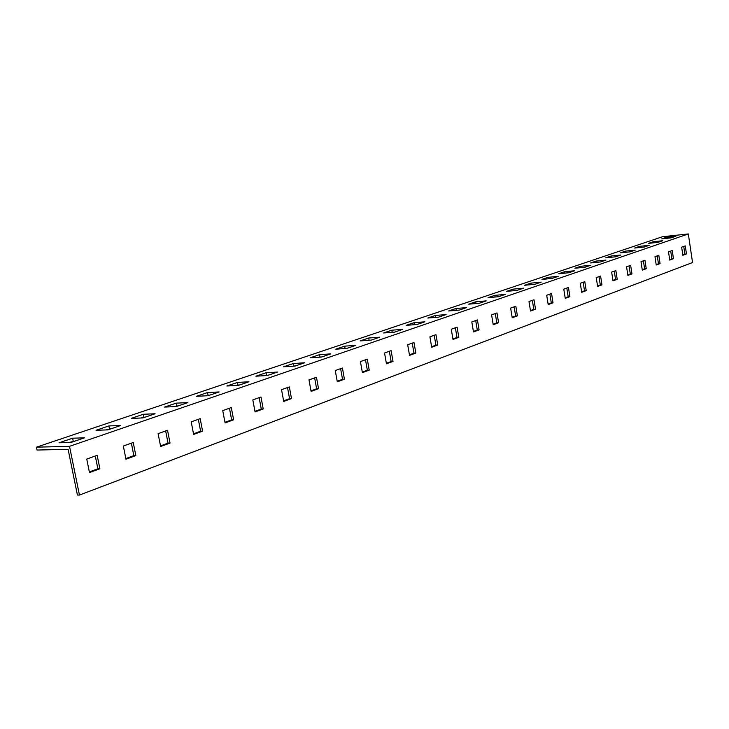 <?xml version="1.0" encoding="UTF-8"?>
<svg xmlns="http://www.w3.org/2000/svg" width="729" height="729" viewBox="0 0 729 729"><rect width="100%" height="100%" fill="white"/><g stroke="black" fill="none" stroke-linecap="round" stroke-linejoin="round"><path stroke-width="1.09" d="M131.366 443.168L133.835 455.634L125.825 458.568M95.289 456.017L97.868 468.793L89.339 471.909M688.331 233.945L662.424 236.743L36.45 447.169L37.042 450.048L68.098 449.31L77.42 495.046L79.443 495.055L692.55 262.54L688.331 233.945L69.519 446.33L79.443 495.055M165.665 430.948L168.044 443.123L160.508 445.884M198.324 419.321L200.612 431.213L193.513 433.81M229.453 408.231L231.649 419.858L224.96 422.31M259.15 397.651L261.274 409.033L254.959 411.338M287.518 387.555L289.568 398.681L283.599 400.859M314.646 377.886L316.623 388.785L310.982 390.844M340.616 368.637L342.53 379.308L337.19 381.267M365.493 359.78L367.343 370.232L362.286 372.082M389.35 351.287L391.136 361.529L386.343 363.288M412.24 343.131L413.972 353.182L409.434 354.841M434.229 335.294L435.915 345.154L431.604 346.731M455.37 327.768L457.001 337.445L452.909 338.939M475.709 320.523L477.295 330.018L473.403 331.44M495.292 313.552L496.832 322.874L493.132 324.232M514.155 306.836L515.649 315.994L512.132 317.279M532.343 300.357L533.792 309.36L530.448 310.581M549.885 294.106L551.297 302.954L548.117 304.121M566.816 288.073L568.201 296.776L565.166 297.888M583.182 282.251L584.521 290.807L581.633 291.864M598.992 276.619L600.295 285.03L597.543 286.041M614.274 271.179L615.558 279.453L612.925 280.419M629.072 265.903L630.321 274.058L627.815 274.97M643.397 260.809L644.609 268.828L642.222 269.703M657.266 255.861L658.451 263.761L656.173 264.6M670.707 251.077L671.874 258.859L669.687 259.652M683.738 246.438L684.877 254.102L682.8 254.858M125.962 459.215L135.84 455.598L133.243 442.494L123.329 446.03L125.962 459.215M89.476 472.574L99.882 468.765L97.176 455.343L86.742 459.06L89.476 472.574M160.635 446.522L170.039 443.077L167.542 430.283L158.111 433.637L160.635 446.522M193.632 434.429L202.589 431.158L200.183 418.656L191.208 421.854L193.632 434.429M225.07 422.92L233.617 419.795L231.303 407.575L222.737 410.618L225.07 422.92M255.068 411.931L263.215 408.951L260.991 396.995L252.817 399.911L255.068 411.931M283.709 401.442L291.5 398.59L289.349 386.899L281.54 389.678L283.709 401.442M311.092 391.418L318.537 388.685L316.468 377.239L308.996 379.9L311.092 391.418M337.29 381.823L344.425 379.208L342.42 367.999L335.267 370.551L337.29 381.823M362.386 372.628L369.22 370.122L367.279 359.142L360.427 361.584L362.386 372.628M386.443 363.817L393.004 361.42L391.118 350.649L384.548 352.991L386.443 363.817M409.525 355.369L415.822 353.055L413.999 342.502L407.684 344.753L409.525 355.369M431.696 347.25L437.746 345.027L435.978 334.675L429.91 336.834L431.696 347.25M453.001 339.441L458.814 337.317L457.101 327.157L451.269 329.235L453.001 339.441M473.486 331.941L479.09 329.891L477.422 319.913L471.809 321.917L473.486 331.941M493.214 324.715L498.6 322.737L496.987 312.951L491.583 314.873L493.214 324.715M512.214 317.753L517.408 315.857L515.84 306.235L510.628 308.094L512.214 317.753M530.521 311.046L535.533 309.214L534.011 299.765L528.99 301.551L530.521 311.046M548.19 304.585L553.019 302.808L551.534 293.523L546.695 295.245L548.19 304.585M565.239 298.334L569.905 296.63L568.456 287.49L563.781 289.158L565.239 298.334M581.706 292.311L586.207 290.652L584.804 281.676L580.284 283.28L581.706 292.311M597.616 286.479L601.972 284.884L600.596 276.045L596.231 277.603L597.616 286.479M612.998 280.847L617.208 279.298L615.868 270.605L611.649 272.108L612.998 280.847M627.879 275.398L631.961 273.904L630.649 265.347L626.557 266.796L627.879 275.398M642.285 270.122L646.231 268.673L644.955 260.244L641.001 261.656L642.285 270.122M656.237 265.01L660.064 263.606L658.816 255.314L654.979 256.681L656.237 265.01M669.751 260.062L673.459 258.704L672.238 250.53L668.52 251.851L669.751 260.062M682.854 255.259L686.454 253.947L685.26 245.892L681.651 247.177L682.854 255.259M671.181 237.845L675.865 236.251L666.506 237.253L661.795 238.848L671.181 237.845M657.923 242.365L662.743 240.725L653.293 241.727L648.436 243.368L657.923 242.365M644.236 247.031L649.211 245.336L639.67 246.338L634.658 248.033L644.236 247.031M630.111 251.851L635.251 250.102L625.619 251.095L620.443 252.845L630.111 251.851M615.531 256.818L620.835 255.013L611.102 256.007L605.772 257.811L615.531 256.818M600.468 261.957L605.945 260.089L596.122 261.073L590.608 262.941L600.468 261.957M584.895 267.261L590.563 265.329L580.639 266.313L574.935 268.236L584.895 267.261M568.793 272.755L574.652 270.751L564.638 271.726L558.742 273.721L568.793 272.755M552.126 278.432L558.195 276.364L548.08 277.33L541.975 279.389L552.126 278.432M534.876 284.31L541.155 282.169L530.94 283.125L524.625 285.267L534.876 284.31M516.998 290.406L523.504 288.192L513.189 289.131L506.646 291.345L516.998 290.406M498.463 296.721L505.215 294.425L494.8 295.354L488.02 297.651L498.463 296.721M479.245 303.273L486.243 300.886L475.727 301.806L468.692 304.184L479.245 303.273M459.288 310.08L466.56 307.602L455.944 308.504L448.636 310.973L459.288 310.08M438.557 317.151L446.112 314.573L435.395 315.457L427.795 318.026L438.557 317.151M416.997 324.496L424.861 321.817L414.036 322.683L406.144 325.353L416.997 324.496M394.571 332.142L402.754 329.353L391.828 330.191L383.618 332.971L394.571 332.142M371.225 340.097L379.745 337.199L368.719 338.01L360.172 340.908L371.225 340.097M346.895 348.389L355.77 345.364L344.653 346.157L335.741 349.173L346.895 348.389M321.516 357.046L330.775 353.884L319.557 354.649L310.262 357.793L321.516 357.046M295.017 366.076L304.695 362.778L293.377 363.507L283.672 366.787L295.017 366.076M267.333 375.517L277.439 372.072L266.039 372.756L255.897 376.191L267.333 375.517M238.374 385.386L248.953 381.777L237.454 382.424L226.847 386.015L238.374 385.386M208.047 395.719L219.128 391.947L207.546 392.548L196.438 396.303L208.047 395.719M176.263 406.554L187.882 402.599L176.218 403.146L164.572 407.083L176.263 406.554M142.911 417.927L155.104 413.771L143.367 414.263L131.147 418.391L142.911 417.927M107.865 429.873L120.686 425.508L108.876 425.927L96.037 430.274L107.865 429.873M71.005 442.439L84.491 437.847L72.627 438.193L59.113 442.767L71.005 442.439M36.45 447.169L69.519 446.33M344.963 348.526L347.004 348.353M319.566 357.174L321.945 356.9M293.049 366.204L295.792 365.812M265.347 375.635L268.482 375.125M236.369 385.495L239.932 384.857M206.034 395.82L210.061 395.036M174.24 406.645L178.76 405.707M140.87 418.009L145.946 416.897M105.814 429.946L111.491 428.643M68.936 442.494L75.269 440.99M97.868 468.793L99.882 468.765M73.201 441.045L72.627 438.193M133.835 455.634L135.84 455.598M168.044 443.123L170.039 443.077M200.612 431.213L202.589 431.158M231.649 419.858L233.617 419.795M261.274 409.033L263.215 408.951M289.568 398.681L291.5 398.59M316.623 388.785L318.537 388.685M342.53 379.308L344.425 379.208M367.343 370.232L369.22 370.122M391.136 361.529L393.004 361.42M413.972 353.182L415.822 353.055M435.915 345.154L437.746 345.027M457.001 337.445L458.814 337.317M477.295 330.018L479.09 329.891M496.832 322.874L498.6 322.737M515.649 315.994L517.408 315.857M533.792 309.36L535.533 309.214M551.297 302.954L553.019 302.808M568.201 296.776L569.905 296.63M584.521 290.807L586.207 290.652M600.295 285.03L601.972 284.884M615.558 279.453L617.208 279.298M630.321 274.058L631.961 273.904M644.609 268.828L646.231 268.673M658.451 263.761L660.064 263.606M671.874 258.859L673.459 258.704M684.877 254.102L686.454 253.947M109.432 428.707L108.876 425.927M143.905 416.979L143.367 414.263M176.737 405.798L176.218 403.146M208.047 395.136L207.546 392.548M237.936 384.967L237.454 382.424M266.495 375.244L266.039 372.756M293.823 365.94L293.377 363.507M319.985 357.028L319.557 354.649M345.072 348.489L344.653 346.157M369.12 340.252L368.719 338.01M392.202 332.324L391.828 330.191M414.382 324.697L414.036 322.683M435.714 317.379L435.395 315.457M456.245 310.335L455.944 308.504M476.019 303.556L475.727 301.806M495.073 297.022L494.8 295.354M513.453 290.725L513.189 289.131M531.186 284.656L530.94 283.125M548.308 278.797L548.08 277.33M564.857 273.129L564.638 271.726M580.849 267.661L580.639 266.313M596.322 262.367L596.122 261.073M611.294 257.246L611.102 256.007M625.801 252.289L625.619 251.095M639.843 247.496L639.67 246.338M653.466 242.839L653.293 241.727M666.671 238.328L666.506 237.253"/></g></svg>
